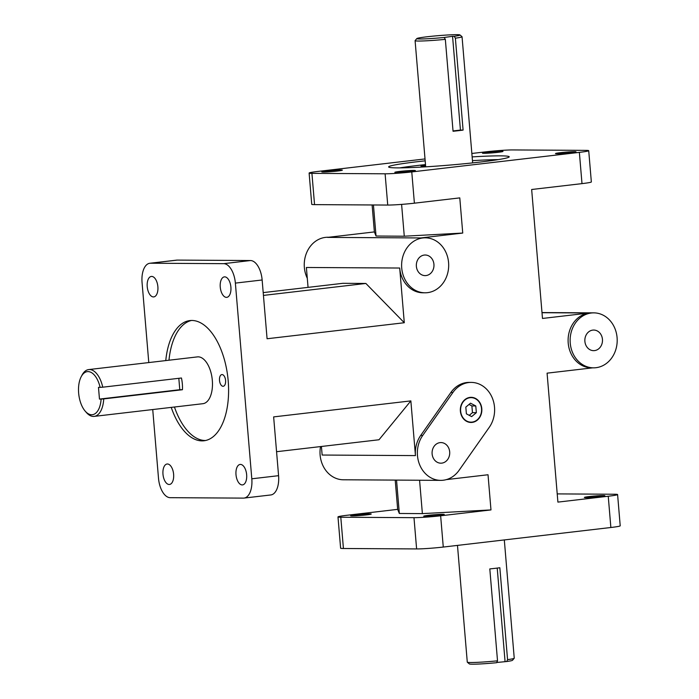 <?xml version="1.0" encoding="UTF-8"?>
<svg xmlns="http://www.w3.org/2000/svg" width="699" height="699" viewBox="0 0 699 699"><rect width="100%" height="100%" fill="white"/><g stroke="black" fill="none" stroke-linecap="round" stroke-linejoin="round"><path stroke-width="1.05" d="M498.352 159.608A60.507 3.268 -4.8 0 0 472.454 160.648M425.499 164.588A60.507 3.268 -4.8 0 0 399.784 167.882M425.604 165.899L420.964 165.978L425.551 165.279M401.602 204.396L404.275 236.21L376.036 236.035L373.432 204.973M411.772 171.928A19.476 1.048 175.2 0 1 385.105 173.798L387.735 205.06A19.476 1.048 -4.8 0 0 414.393 203.182L411.772 171.928L579.366 152.373L581.996 183.627L531.659 189.499L542.485 318.456L589.344 312.986L542.005 312.706M387.735 205.06L314.55 204.624L311.92 173.361A19.476 1.048 175.2 0 1 309.115 173.055A19.476 1.048 175.2 0 1 318.464 171.369L425.018 158.935M309.115 173.055L311.737 204.318A19.476 1.048 -4.8 0 0 314.55 204.624M425.315 237.826A27.488 23.539 -89.7 0 1 448.688 265.454A27.488 23.539 -89.7 0 1 424.992 292.802A27.488 23.539 -89.7 0 1 401.637 266.607A27.488 23.539 -89.7 0 1 422.86 237.957A27.488 23.539 -89.7 0 1 425.315 237.826L423.288 237.809A27.488 23.539 -89.7 0 0 420.824 237.948L462.738 233.055L459.785 197.887L414.393 203.182M592.708 367.84L547.081 373.161L557.907 502.109L608.244 496.238L610.865 527.5L443.271 547.055L440.641 515.792L490.978 509.921L488.024 474.752L446.32 479.619M593.503 367.84A27.488 23.539 -89.7 0 1 570.148 341.654A27.488 23.539 -89.7 0 1 591.371 313.003A27.488 23.539 -89.7 0 1 593.827 312.864A27.488 23.539 -89.7 0 1 617.2 340.492A27.488 23.539 -89.7 0 1 593.503 367.84L591.476 367.831A27.488 23.539 -89.7 0 1 568.121 341.636A27.488 23.539 -89.7 0 1 589.344 312.986M424.992 292.802L422.956 292.794A27.488 23.539 -89.7 0 1 399.697 268.032L306.389 267.481L308.058 287.376M422.712 435.468L452.9 392.488A27.488 23.539 -89.7 0 1 471.248 382.405A27.488 23.539 -89.7 0 1 492.402 398.194A27.488 23.539 -89.7 0 1 489.274 427.307L459.094 470.287A27.488 23.539 -89.7 0 1 440.737 480.37A27.488 23.539 -89.7 0 1 419.583 464.59A27.488 23.539 -89.7 0 1 422.712 435.468L420.684 435.46A27.488 23.539 -89.7 0 0 415.451 455.599L410.855 400.894L273.641 416.901L278.578 475.678L251.806 478.798L235.371 283.104L262.142 279.984L267.079 338.753L404.293 322.737L399.697 268.032M420.684 435.46L450.872 392.48A27.488 23.539 -89.7 0 1 469.221 382.397L471.248 382.405M376.036 236.035L374.376 231.919L327.516 237.389L420.824 237.948M462.738 233.055L404.275 236.21M191.535 320.465A60.507 31.079 -96.7 0 0 168.983 360.212M174.444 407.019A60.507 31.079 -96.7 0 0 205.541 440.501M222.046 374.568A5.889 3.023 83.3 0 1 225.567 380.265A5.889 3.023 83.3 0 1 223.226 386.285A5.889 3.023 83.3 0 1 219.538 380.78A5.889 3.023 83.3 0 1 221.863 374.577A5.889 3.023 83.3 0 1 222.046 374.568M88.721 369.579L197.415 356.892A23.565 12.101 83.3 0 1 198.175 356.848A23.565 12.101 83.3 0 1 212.251 379.636A23.565 12.101 83.3 0 1 202.876 403.699L94.182 416.386A23.565 12.101 -96.7 0 0 103.723 398.911L101.11 399.094A21.678 11.132 83.3 0 1 85.234 411.187A21.678 11.132 83.3 0 1 81.206 376.691A21.678 11.132 83.3 0 1 100.123 387.368L102.744 387.194A23.565 12.101 -96.7 0 0 89.481 369.535A23.565 12.101 -96.7 0 0 88.721 369.579A23.565 12.101 -96.7 0 0 82.063 375.075L81.206 376.691M472.14 156.899A60.507 3.268 175.2 0 1 509.213 156.803A60.507 3.268 175.2 0 1 465.272 163.653A60.507 3.268 175.2 0 1 397.347 167.882A60.507 3.268 175.2 0 1 388.618 166.93A60.507 3.268 175.2 0 1 425.184 160.84M165.768 360.588A60.507 31.079 83.3 0 1 189.927 320.57A60.507 31.079 83.3 0 1 191.875 320.465A60.507 31.079 83.3 0 1 228.014 378.963A60.507 31.079 83.3 0 1 203.951 440.772A60.507 31.079 83.3 0 1 171.229 407.395M610.865 527.5A19.476 1.048 -4.8 0 0 620.214 525.814L617.593 494.551A19.476 1.048 175.2 0 1 608.244 496.238M557.217 493.896L614.779 494.245A19.476 1.048 175.2 0 1 617.593 494.551M440.641 515.792A19.476 1.048 175.2 0 1 413.983 517.671L416.613 548.933A19.476 1.048 -4.8 0 0 443.271 547.055M337.984 516.928L340.614 548.191A19.476 1.048 -4.8 0 0 343.427 548.497L340.797 517.234A19.476 1.048 175.2 0 1 337.984 516.928A19.476 1.048 175.2 0 1 347.333 515.233L397.67 509.361L399.339 513.477L396.534 480.099M251.806 478.798A19.476 10.004 83.3 0 1 244.003 498.081A19.476 10.004 83.3 0 1 243.374 498.116L170.189 497.679A19.476 10.004 83.3 0 1 158.498 478.238L152.732 409.553M244.003 498.081L270.775 494.962A19.476 10.004 -96.7 0 0 278.578 475.678M585.841 497.609A10.302 0.559 175.2 0 1 584.355 497.443A10.302 0.559 175.2 0 1 594.578 496.028A10.302 0.559 175.2 0 1 604.888 495.722A10.302 0.559 175.2 0 1 597.409 496.893A10.302 0.559 175.2 0 1 585.841 497.609M490.978 509.921L422.379 513.616L399.339 513.477M413.983 517.671L340.797 517.234M352.174 515.914A10.302 0.559 175.2 0 1 350.688 515.757A10.302 0.559 175.2 0 1 360.911 514.333A10.302 0.559 175.2 0 1 371.23 514.027A10.302 0.559 175.2 0 1 363.742 515.198A10.302 0.559 175.2 0 1 352.174 515.914M425.202 516.351A10.302 0.559 175.2 0 1 423.716 516.194A10.302 0.559 175.2 0 1 433.939 514.77A10.302 0.559 175.2 0 1 444.249 514.464A10.302 0.559 175.2 0 1 436.77 515.635A10.302 0.559 175.2 0 1 425.202 516.351M395.215 480.099L397.67 509.361M321.418 446.478L322.143 455.04L415.451 455.599M262.142 279.984A19.476 10.004 -96.7 0 0 250.46 260.535L177.275 260.098A19.476 10.004 -96.7 0 0 176.637 260.133L149.866 263.261A19.476 10.004 83.3 0 0 142.063 282.545L148.782 362.571M372.113 204.973L374.376 231.919M579.366 152.373A19.476 1.048 175.2 0 0 588.715 150.678A19.476 1.048 175.2 0 0 585.902 150.372L512.716 149.935A19.476 1.048 175.2 0 0 486.058 151.814L471.851 153.465M149.866 263.261A19.476 10.004 83.3 0 1 150.495 263.226L223.689 263.663A19.476 10.004 83.3 0 1 235.371 283.104M167.437 463.987A10.302 5.295 83.3 0 1 173.588 473.948A10.302 5.295 83.3 0 1 169.49 484.468A10.302 5.295 83.3 0 1 163.042 474.848A10.302 5.295 83.3 0 1 167.105 464.005A10.302 5.295 83.3 0 1 167.437 463.987M224.711 276.856A10.302 5.295 83.3 0 1 230.862 286.817A10.302 5.295 83.3 0 1 226.764 297.346A10.302 5.295 83.3 0 1 220.316 287.717A10.302 5.295 83.3 0 1 224.379 276.874A10.302 5.295 83.3 0 1 224.711 276.856M151.683 276.42A10.302 5.295 83.3 0 1 157.843 286.38A10.302 5.295 83.3 0 1 153.745 296.909A10.302 5.295 83.3 0 1 147.288 287.289A10.302 5.295 83.3 0 1 151.351 276.437A10.302 5.295 83.3 0 1 151.683 276.42M240.465 464.416A10.302 5.295 83.3 0 1 246.616 474.385A10.302 5.295 83.3 0 1 242.518 484.905A10.302 5.295 83.3 0 1 236.061 475.285A10.302 5.295 83.3 0 1 240.124 464.442A10.302 5.295 83.3 0 1 240.465 464.416M581.996 183.627A19.476 1.048 -4.8 0 0 591.345 181.941L588.715 150.678M385.105 173.798L311.92 173.361M501.506 151.255A10.302 0.559 175.2 0 1 502.992 151.412A10.302 0.559 175.2 0 1 492.769 152.836A10.302 0.559 175.2 0 1 482.45 153.142A10.302 0.559 175.2 0 1 489.938 151.971A10.302 0.559 175.2 0 1 501.506 151.255M340.867 169.997A10.302 0.559 175.2 0 1 342.353 170.163A10.302 0.559 175.2 0 1 332.13 171.578A10.302 0.559 175.2 0 1 321.811 171.884A10.302 0.559 175.2 0 1 329.299 170.713A10.302 0.559 175.2 0 1 340.867 169.997M413.887 170.434A10.302 0.559 175.2 0 1 415.372 170.6A10.302 0.559 175.2 0 1 405.158 172.015A10.302 0.559 175.2 0 1 394.839 172.321A10.302 0.559 175.2 0 1 402.318 171.15A10.302 0.559 175.2 0 1 413.887 170.434M574.526 151.692A10.302 0.559 175.2 0 1 576.011 151.849A10.302 0.559 175.2 0 1 565.788 153.273A10.302 0.559 175.2 0 1 555.478 153.579A10.302 0.559 175.2 0 1 562.957 152.408A10.302 0.559 175.2 0 1 574.526 151.692M465.822 407.124L470.523 403.183L475.783 405.962L476.351 412.672L471.65 416.613L466.39 413.834L465.822 407.124M469.247 415.346L472.454 412.655L471.895 405.936L469.038 404.433M476.351 412.672L472.454 412.655M475.783 405.962L471.895 405.936M472.14 422.406A12.565 10.765 -89.7 0 1 471.012 422.467A12.565 10.765 -89.7 0 1 460.326 409.832A12.565 10.765 -89.7 0 1 471.161 397.329A12.565 10.765 -89.7 0 1 481.838 409.308A12.565 10.765 -89.7 0 1 472.14 422.406M470.934 422.467A12.565 10.765 90.3 0 0 471.974 422.397A12.565 10.765 90.3 0 0 481.681 409.352A12.565 10.765 90.3 0 0 471.082 397.329M472.113 422.091A12.25 10.494 90.3 0 0 479.619 402.746A12.25 10.494 90.3 0 0 461.532 404.861A12.25 10.494 90.3 0 0 472.113 422.091M467.316 662.206L469.352 663.919A21.678 1.171 -4.8 0 0 496.674 662.696L497.522 660.826A23.565 1.276 175.2 0 1 470.68 662.512A23.565 1.276 175.2 0 1 467.316 662.206A23.565 1.276 175.2 0 1 467.281 662.136L457.478 545.395M504.311 539.934L514.237 658.196A23.565 1.276 175.2 0 1 514.211 658.266A23.565 1.276 175.2 0 1 507.561 659.655L506.714 661.525A21.678 1.171 -4.8 0 0 512.489 660.293L514.211 658.266M497.522 660.826L489.807 568.916A23.565 1.276 -4.8 0 0 499.846 567.745L507.561 659.655M506.714 661.525L496.771 662.477M505.062 661.507L497.216 568.086M85.234 411.187L86.44 412.567A23.565 12.101 -96.7 0 0 94.182 416.386M102.744 387.194L181.452 378.002A23.565 12.101 83.3 0 1 182.439 389.727L103.723 398.911M101.11 399.094L99.468 399.085L98.48 387.36L100.123 387.368M178.822 378.316L179.783 389.71L182.439 389.727M99.468 399.085L179.783 389.71M454.21 36.304L455.372 38.183A23.565 1.276 -4.8 0 0 462.048 36.732A23.565 1.276 -4.8 0 0 462.013 36.663L459.977 34.95A21.678 1.171 175.2 0 1 454.21 36.304L452.559 36.296L460.44 130.075L453.031 130.94M416.84 38.576L415.119 40.603A23.565 1.276 -4.8 0 0 415.092 40.673A23.565 1.276 -4.8 0 0 445.333 39.354L444.171 37.475A21.678 1.171 175.2 0 1 416.84 38.576A21.678 1.171 175.2 0 1 438.317 35.658A21.678 1.171 175.2 0 1 459.977 34.95M455.372 38.183L463.096 130.093A23.565 1.276 175.2 0 1 453.057 131.263L445.333 39.354M463.096 130.093L460.44 130.075M444.171 37.475L452.559 36.296M424.293 255.056A10.302 8.825 -89.7 0 1 425.21 255.013A10.302 8.825 -89.7 0 1 433.974 265.367A10.302 8.825 -89.7 0 1 425.088 275.616A10.302 8.825 -89.7 0 1 416.342 265.803A10.302 8.825 -89.7 0 1 424.293 255.056M440.047 442.624A10.302 8.825 -89.7 0 1 440.964 442.572A10.302 8.825 -89.7 0 1 449.728 452.935A10.302 8.825 -89.7 0 1 440.842 463.184A10.302 8.825 -89.7 0 1 432.087 453.363A10.302 8.825 -89.7 0 1 440.047 442.624M592.804 330.103A10.302 8.825 -89.7 0 1 593.731 330.05A10.302 8.825 -89.7 0 1 602.486 340.404A10.302 8.825 -89.7 0 1 593.608 350.653A10.302 8.825 -89.7 0 1 584.853 340.841A10.302 8.825 -89.7 0 1 592.804 330.103M320.526 446.582A27.488 23.539 90.3 0 0 343.375 479.785L440.737 480.37M328.748 237.249L327.953 237.241A27.488 23.539 90.3 0 0 325.489 237.38A27.488 23.539 90.3 0 0 307.298 278.307M410.855 400.894L379.007 439.758L276.568 451.711M263.208 292.61L342.833 283.313L365.874 283.453L404.293 322.737M365.874 283.453L263.444 295.406M419.575 480.239L422.379 513.616M416.613 548.933L343.427 548.497M150.495 263.226L177.275 260.098M250.46 260.535L223.689 263.663M450.872 392.48L452.9 392.488M472.646 162.893L462.048 36.732M425.682 166.834L415.092 40.673M593.827 312.864L541.996 312.558"/></g></svg>
